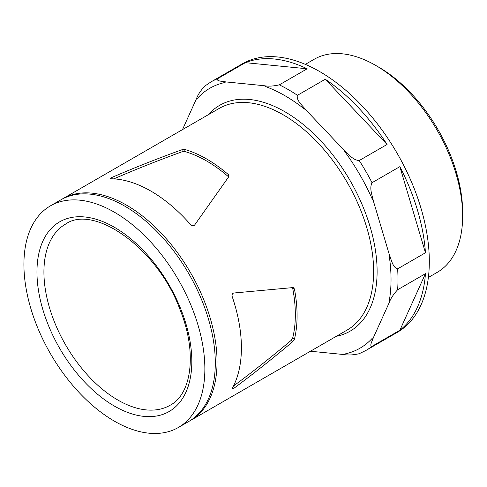 <?xml version="1.0" encoding="UTF-8"?>
<svg xmlns="http://www.w3.org/2000/svg" width="487" height="487" viewBox="0 0 487 487"><rect width="100%" height="100%" fill="white"/><g stroke="black" fill="none" stroke-linecap="round" stroke-linejoin="round"><path stroke-width="0.73" d="M182.059 149.698L182.059 151.78L184.877 151.554A125.494 72.453 -120 0 1 228.33 176.635L228.33 174.565A127.953 73.872 -120 0 0 184.877 149.479L182.059 149.698C157.727 158.488 134.345 167.741 111.919 177.457L110.537 178.486L111.261 178.784A127.953 73.872 60 0 1 190.594 224.592C192.03 225.986 193.351 226.175 194.544 225.158L228.799 176.684L229.048 175.935L228.33 174.565M182.059 151.78C158.385 160.369 135.648 169.403 113.842 178.881M310.438 351.237L344.047 354.566L345.186 353.909A150.099 86.662 -120 0 0 372.251 338.276L373.389 337.619L389.296 302.47L389.296 300.607A150.099 86.662 -120 0 0 389.296 256.406L389.296 254.549L373.389 201.028L372.251 199.055A150.099 86.662 -120 0 0 345.186 152.175L344.047 150.203L305.653 109.672L304.04 108.741A150.099 86.662 -120 0 0 265.762 86.643L264.149 85.712L225.755 81.907L224.617 82.565A150.099 86.662 -120 0 0 197.552 98.191L196.407 98.849L182.491 129.615M297.435 95.312A155.018 89.498 -120 0 0 279.325 84.86L307.163 68.789A155.018 89.498 -120 0 0 245.375 62.665L217.537 78.742A155.018 89.498 -120 0 0 210.871 81.974L242.191 63.894A155.018 89.498 -120 0 1 397.209 153.393A155.018 89.498 -120 0 1 397.209 332.396L365.889 350.476A155.018 89.498 -120 0 0 372.025 346.324L399.864 330.247A155.018 89.498 -120 0 0 425.461 273.676L397.623 289.747A155.018 89.498 -120 0 0 397.623 268.842L425.461 252.771A155.018 89.498 -120 0 0 399.864 166.645L372.025 182.716A155.018 89.498 -120 0 0 359.223 160.54L387.062 144.469L325.273 79.241L297.435 95.312C295.938 100.066 302.275 105.344 305.666 109.66L304.04 108.741M279.325 84.86C273.262 86.205 268.203 86.485 264.161 85.7L265.762 86.643M344.047 150.203L344.059 150.197C348.369 153.989 352.892 160.217 359.223 160.54M387.062 144.469A155.018 89.498 -120 0 0 325.273 79.241M372.251 199.055L373.389 201.028M345.186 152.175L344.059 150.197M428.371 277.468L437.168 272.385A123.028 71.029 -120 0 0 462.65 216.064A123.028 71.029 -120 0 0 375.654 65.386A123.028 71.029 -120 0 0 314.139 59.292L305.337 64.375M462.65 216.064L462.65 212.369A118.505 68.417 -120 0 0 378.856 67.236L375.654 65.386M233.456 386.051C252.564 371.91 271.758 356.734 291.031 340.523L292.638 338.197A125.494 72.453 -120 0 0 292.638 288.024L294.434 289.059L293.612 287.756L292.833 287.592L233.723 293.022C232.25 293.545 231.757 294.781 232.244 296.729A127.953 73.872 60 0 1 232.244 388.334L232.141 389.107L233.723 388.431C253.35 373.87 273.055 358.249 292.833 341.564L294.434 339.232A127.953 73.872 -120 0 0 294.434 289.059M307.163 68.789L245.375 62.665M204.735 86.132C200.541 90.716 197.771 94.953 196.425 98.843M225.767 81.901C222.419 81.256 216.094 81.244 217.537 78.742M425.461 252.771L399.864 166.645M389.296 256.406L389.308 254.537C391.365 259.632 392.711 267.692 397.623 268.842M373.407 201.021C372.287 195.439 369.14 188.408 372.025 182.716M399.864 330.247L425.461 273.676M389.296 300.607L389.296 302.47C390.671 298.543 393.441 294.306 397.623 289.747M373.389 337.619L373.407 337.613C372.275 340.87 369.14 346.342 372.025 346.324M345.186 353.909L344.059 354.554C348.065 355.34 353.118 355.053 359.223 353.714M372.251 338.276L373.407 337.613M189.668 420.951A127.953 73.872 -120 0 0 190.545 420.458A127.953 73.872 -120 0 0 190.545 272.714A127.953 73.872 -120 0 0 62.592 198.836A127.953 73.872 -120 0 0 61.727 199.353M114.39 421.152A127.953 73.872 -120 0 0 178.364 427.489A127.953 73.872 -120 0 0 178.364 279.745A127.953 73.872 -120 0 0 50.417 205.867A127.953 73.872 -120 0 0 30.803 308.399A127.953 73.872 -120 0 0 114.39 421.152M178.364 427.489L188.804 421.462A127.953 73.872 -120 0 0 188.804 273.718A127.953 73.872 -120 0 0 60.857 199.84L50.417 205.867M184.877 149.479L184.877 151.554M336.267 336.322A130.413 75.296 -120 0 0 350.104 180.592A130.413 75.296 -120 0 0 208.32 114.707M117.872 400.058A104.577 60.376 -120 0 0 170.158 405.233C191.592 394.275 197.491 352.771 180.153 309.994C157.94 248.449 93.906 203.779 65.581 224.105A104.577 60.376 -120 0 0 49.552 307.906A104.577 60.376 -120 0 0 117.872 400.058M114.39 406.085A109.496 63.219 -120 0 0 181.444 310.688A109.496 63.219 -120 0 0 47.336 233.267A109.496 63.219 -120 0 0 114.39 406.085M292.833 341.564L291.031 340.523M233.723 388.431L232.561 387.755M294.434 339.232L292.638 338.197M111.919 177.457L111.919 178.802M190.545 420.458L347.134 330.052A127.953 73.872 -120 0 0 347.14 182.302A127.953 73.872 -120 0 0 219.187 108.431L62.592 198.836M365.889 350.476L358.742 353.939M210.871 81.974L204.297 86.43"/></g></svg>
